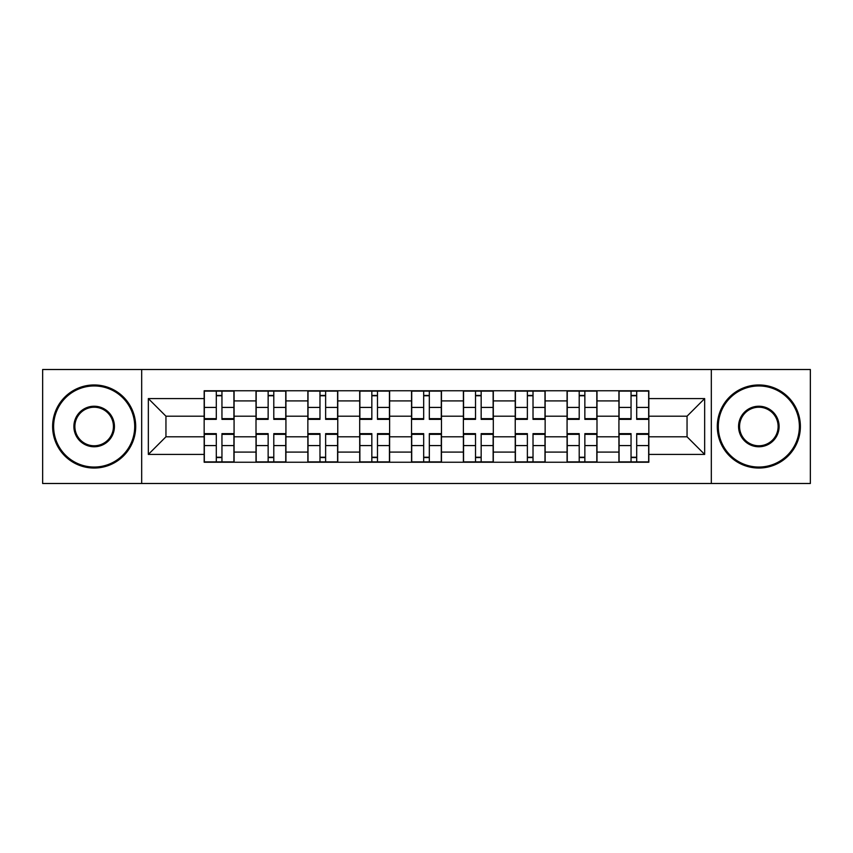 <?xml version="1.0" encoding="UTF-8"?>
<svg xmlns="http://www.w3.org/2000/svg" width="853" height="853" viewBox="0 0 853 853"><rect width="100%" height="100%" fill="white"/><g stroke="black" fill="none" stroke-linecap="round" stroke-linejoin="round"><path stroke-width="1.28" d="M711.317 483.491L810.35 483.491L810.35 369.509L42.65 369.509L42.65 483.491L711.317 483.491L711.317 369.509M256.007 462.23L256.007 400.91L234.074 400.91L234.074 462.23M234.074 400.91L234.074 390.77M256.007 400.91L256.007 390.77M285.926 390.77L285.926 462.23M307.858 462.23L307.858 390.77M337.767 390.77L337.767 462.23M359.699 462.23L359.699 390.77M389.608 390.77L389.608 462.23M411.541 462.23L411.541 390.77M441.459 390.77L441.459 462.23M463.392 462.23L463.392 390.77M493.301 390.77L493.301 462.23M515.233 462.23L515.233 390.77M545.142 390.77L545.142 462.23M567.074 462.23L567.074 390.77M596.993 390.77L596.993 462.23M618.926 462.23L618.926 390.77M618.926 436.8L596.993 436.8M567.074 436.8L545.142 436.8M515.233 436.8L493.301 436.8M463.392 436.8L441.459 436.8M411.541 436.8L389.608 436.8M359.699 436.8L337.767 436.8M307.858 436.8L285.926 436.8M256.007 436.8L234.074 436.8M618.926 416.2L596.993 416.2M567.074 416.2L545.142 416.2M515.233 416.2L493.301 416.2M463.392 416.2L441.459 416.2M411.541 416.2L389.608 416.2M359.699 416.2L337.767 416.2M307.858 416.2L285.926 416.2M256.007 416.2L234.074 416.2M165.951 436.8L204.166 436.8L204.166 416.2L165.951 416.2L165.951 436.8L148.337 454.414L148.337 398.586L204.166 398.586L204.166 416.2M648.834 416.2L648.834 436.8L687.049 436.8L687.049 416.2L648.834 416.2L648.834 390.77L204.166 390.77L204.166 398.586M648.834 398.586L704.663 398.586L704.663 454.414L648.834 454.414L648.834 436.8M204.166 436.8L204.166 462.23L648.834 462.23L648.834 454.414M204.166 454.414L148.337 454.414M141.683 483.491L141.683 369.509M221.951 457.24L216.299 457.24M216.299 395.76L221.951 395.76M273.792 457.24L268.141 457.24M268.141 395.76L273.792 395.76M325.633 457.24L319.982 457.24M319.982 395.76L325.633 395.76M377.484 457.24L371.833 457.24M371.833 395.76L377.484 395.76M429.326 457.24L423.674 457.24M423.674 395.76L429.326 395.76M481.167 457.24L475.516 457.24M475.516 395.76L481.167 395.76M533.018 457.24L527.367 457.24M527.367 395.76L533.018 395.76M584.859 457.24L579.208 457.24M579.208 395.76L584.859 395.76M636.701 457.24L631.049 457.24M631.049 395.76L636.701 395.76M148.337 398.586L165.951 416.2M687.049 436.8L704.663 454.414M687.049 416.2L704.663 398.586M221.951 418.652L233.914 418.652L233.914 419.356L221.951 419.356L221.951 391.111L233.914 391.111L227.261 391.111M233.914 418.652L233.914 391.111M216.299 395.429L221.951 395.429M226.77 391.111L204.336 391.111L204.336 419.356L216.299 419.356L216.299 391.111L211.48 391.111M216.299 434.348L204.336 434.348L204.336 433.644L216.299 433.644L216.299 461.889L204.336 461.889L210.979 461.889M204.336 434.348L204.336 461.889M221.951 457.571L216.299 457.571M211.48 461.889L233.914 461.889L233.914 433.644L221.951 433.644L221.951 461.889L226.77 461.889M273.792 418.652L285.755 418.652L285.755 419.356L273.792 419.356L273.792 391.111L285.755 391.111L279.112 391.111M285.755 418.652L285.755 391.111M268.141 395.429L273.792 395.429M278.611 391.111L256.177 391.111L256.177 419.356L268.141 419.356L268.141 391.111L263.321 391.111M325.633 418.652L337.596 418.652L337.596 419.356L325.633 419.356L325.633 391.111L337.596 391.111L330.953 391.111M337.596 418.652L337.596 391.111M319.982 395.429L325.633 395.429M330.452 391.111L308.018 391.111L308.018 419.356L319.982 419.356L319.982 391.111L315.162 391.111M268.141 434.348L256.177 434.348L256.177 433.644L268.141 433.644L268.141 461.889L256.177 461.889L262.82 461.889M256.177 434.348L256.177 461.889M273.792 457.571L268.141 457.571M263.321 461.889L285.755 461.889L285.755 433.644L273.792 433.644L273.792 461.889L278.611 461.889M319.982 434.348L308.018 434.348L308.018 433.644L319.982 433.644L319.982 461.889L308.018 461.889L314.672 461.889M308.018 434.348L308.018 461.889M325.633 457.571L319.982 457.571M315.162 461.889L337.596 461.889L337.596 433.644L325.633 433.644L325.633 461.889L330.452 461.889M94.161 467.049A40.549 40.549 0 0 0 134.71 426.5A40.549 40.549 0 0 0 94.161 385.951A40.549 40.549 0 0 0 53.622 426.5A40.549 40.549 0 0 0 94.161 467.049M94.161 384.959A41.541 41.541 0 0 1 135.702 426.5A41.541 41.541 0 0 1 94.161 468.041A41.541 41.541 0 0 1 52.619 426.5A41.541 41.541 0 0 1 94.161 384.959M94.161 446.769A20.269 20.269 0 0 1 73.891 426.5A20.269 20.269 0 0 1 94.161 406.231A20.269 20.269 0 0 1 114.43 426.5A20.269 20.269 0 0 1 94.161 446.769M94.161 407.222A19.278 19.278 0 0 0 74.883 426.5A19.278 19.278 0 0 0 94.161 445.778A19.278 19.278 0 0 0 113.438 426.5A19.278 19.278 0 0 0 94.161 407.222M758.839 467.049A40.549 40.549 0 0 0 799.378 426.5A40.549 40.549 0 0 0 758.839 385.951A40.549 40.549 0 0 0 718.29 426.5A40.549 40.549 0 0 0 758.839 467.049M758.839 384.959A41.541 41.541 0 0 1 800.381 426.5A41.541 41.541 0 0 1 758.839 468.041A41.541 41.541 0 0 1 717.298 426.5A41.541 41.541 0 0 1 758.839 384.959M758.839 446.769A20.269 20.269 0 0 1 738.57 426.5A20.269 20.269 0 0 1 758.839 406.231A20.269 20.269 0 0 1 779.109 426.5A20.269 20.269 0 0 1 758.839 446.769M758.839 407.222A19.278 19.278 0 0 0 739.562 426.5A19.278 19.278 0 0 0 758.839 445.778A19.278 19.278 0 0 0 778.117 426.5A19.278 19.278 0 0 0 758.839 407.222M377.484 418.652L389.448 418.652L389.448 419.356L377.484 419.356L377.484 391.111L389.448 391.111L382.794 391.111M389.448 418.652L389.448 391.111M371.833 395.429L377.484 395.429M382.304 391.111L359.87 391.111L359.87 419.356L371.833 419.356L371.833 391.111L367.014 391.111M429.326 418.652L441.289 418.652L441.289 419.356L429.326 419.356L429.326 391.111L441.289 391.111L434.646 391.111M441.289 418.652L441.289 391.111M423.674 395.429L429.326 395.429M434.145 391.111L411.711 391.111L411.711 419.356L423.674 419.356L423.674 391.111L418.855 391.111M481.167 418.652L493.13 418.652L493.13 419.356L481.167 419.356L481.167 391.111L493.13 391.111L486.487 391.111M493.13 418.652L493.13 391.111M475.516 395.429L481.167 395.429M485.986 391.111L463.552 391.111L463.552 419.356L475.516 419.356L475.516 391.111L470.696 391.111M371.833 434.348L359.87 434.348L359.87 433.644L371.833 433.644L371.833 461.889L359.87 461.889L366.513 461.889M359.87 434.348L359.87 461.889M377.484 457.571L371.833 457.571M367.014 461.889L389.448 461.889L389.448 433.644L377.484 433.644L377.484 461.889L382.304 461.889M423.674 434.348L411.711 434.348L411.711 433.644L423.674 433.644L423.674 461.889L411.711 461.889L418.354 461.889M411.711 434.348L411.711 461.889M429.326 457.571L423.674 457.571M418.855 461.889L441.289 461.889L441.289 433.644L429.326 433.644L429.326 461.889L434.145 461.889M475.516 434.348L463.552 434.348L463.552 433.644L475.516 433.644L475.516 461.889L463.552 461.889L470.206 461.889M463.552 434.348L463.552 461.889M481.167 457.571L475.516 457.571M470.696 461.889L493.13 461.889L493.13 433.644L481.167 433.644L481.167 461.889L485.986 461.889M533.018 418.652L544.982 418.652L544.982 419.356L533.018 419.356L533.018 391.111L544.982 391.111L538.328 391.111M544.982 418.652L544.982 391.111M527.367 395.429L533.018 395.429M537.838 391.111L515.404 391.111L515.404 419.356L527.367 419.356L527.367 391.111L522.548 391.111M527.367 434.348L515.404 434.348L515.404 433.644L527.367 433.644L527.367 461.889L515.404 461.889L522.047 461.889M515.404 434.348L515.404 461.889M533.018 457.571L527.367 457.571M522.548 461.889L544.982 461.889L544.982 433.644L533.018 433.644L533.018 461.889L537.838 461.889M584.859 418.652L596.823 418.652L596.823 419.356L584.859 419.356L584.859 391.111L596.823 391.111L590.18 391.111M596.823 418.652L596.823 391.111M579.208 395.429L584.859 395.429M589.679 391.111L567.245 391.111L567.245 419.356L579.208 419.356L579.208 391.111L574.389 391.111M579.208 434.348L567.245 434.348L567.245 433.644L579.208 433.644L579.208 461.889L567.245 461.889L573.888 461.889M567.245 434.348L567.245 461.889M584.859 457.571L579.208 457.571M574.389 461.889L596.823 461.889L596.823 433.644L584.859 433.644L584.859 461.889L589.679 461.889M636.701 418.652L648.664 418.652L648.664 419.356L636.701 419.356L636.701 391.111L648.664 391.111L642.021 391.111M648.664 418.652L648.664 391.111M631.049 395.429L636.701 395.429M641.52 391.111L619.086 391.111L619.086 419.356L631.049 419.356L631.049 391.111L626.23 391.111M631.049 434.348L619.086 434.348L619.086 433.644L631.049 433.644L631.049 461.889L619.086 461.889L625.739 461.889M619.086 434.348L619.086 461.889M636.701 457.571L631.049 457.571M626.23 461.889L648.664 461.889L648.664 433.644L636.701 433.644L636.701 461.889L641.52 461.889M567.074 400.91L545.142 400.91M515.233 400.91L493.301 400.91M463.392 400.91L441.459 400.91M411.541 400.91L389.608 400.91M359.699 400.91L337.767 400.91M307.858 400.91L285.926 400.91M618.926 400.91L596.993 400.91M567.074 452.09L545.142 452.09M515.233 452.09L493.301 452.09M463.392 452.09L441.459 452.09M411.541 452.09L389.608 452.09M359.699 452.09L337.767 452.09M307.858 452.09L285.926 452.09M256.007 452.09L234.074 452.09M618.926 452.09L596.993 452.09M221.951 407.425L233.914 407.425M204.336 418.652L216.299 418.652M204.336 407.425L216.299 407.425M216.299 445.575L204.336 445.575M233.914 434.348L221.951 434.348M233.914 445.575L221.951 445.575M273.792 407.425L285.755 407.425M256.177 418.652L268.141 418.652M256.177 407.425L268.141 407.425M325.633 407.425L337.596 407.425M308.018 418.652L319.982 418.652M308.018 407.425L319.982 407.425M268.141 445.575L256.177 445.575M285.755 434.348L273.792 434.348M285.755 445.575L273.792 445.575M319.982 445.575L308.018 445.575M337.596 434.348L325.633 434.348M337.596 445.575L325.633 445.575M377.484 407.425L389.448 407.425M359.87 418.652L371.833 418.652M359.87 407.425L371.833 407.425M429.326 407.425L441.289 407.425M411.711 418.652L423.674 418.652M411.711 407.425L423.674 407.425M481.167 407.425L493.13 407.425M463.552 418.652L475.516 418.652M463.552 407.425L475.516 407.425M371.833 445.575L359.87 445.575M389.448 434.348L377.484 434.348M389.448 445.575L377.484 445.575M423.674 445.575L411.711 445.575M441.289 434.348L429.326 434.348M441.289 445.575L429.326 445.575M475.516 445.575L463.552 445.575M493.13 434.348L481.167 434.348M493.13 445.575L481.167 445.575M533.018 407.425L544.982 407.425M515.404 418.652L527.367 418.652M515.404 407.425L527.367 407.425M527.367 445.575L515.404 445.575M544.982 434.348L533.018 434.348M544.982 445.575L533.018 445.575M584.859 407.425L596.823 407.425M567.245 418.652L579.208 418.652M567.245 407.425L579.208 407.425M579.208 445.575L567.245 445.575M596.823 434.348L584.859 434.348M596.823 445.575L584.859 445.575M636.701 407.425L648.664 407.425M619.086 418.652L631.049 418.652M619.086 407.425L631.049 407.425M631.049 445.575L619.086 445.575M648.664 434.348L636.701 434.348M648.664 445.575L636.701 445.575"/></g></svg>
